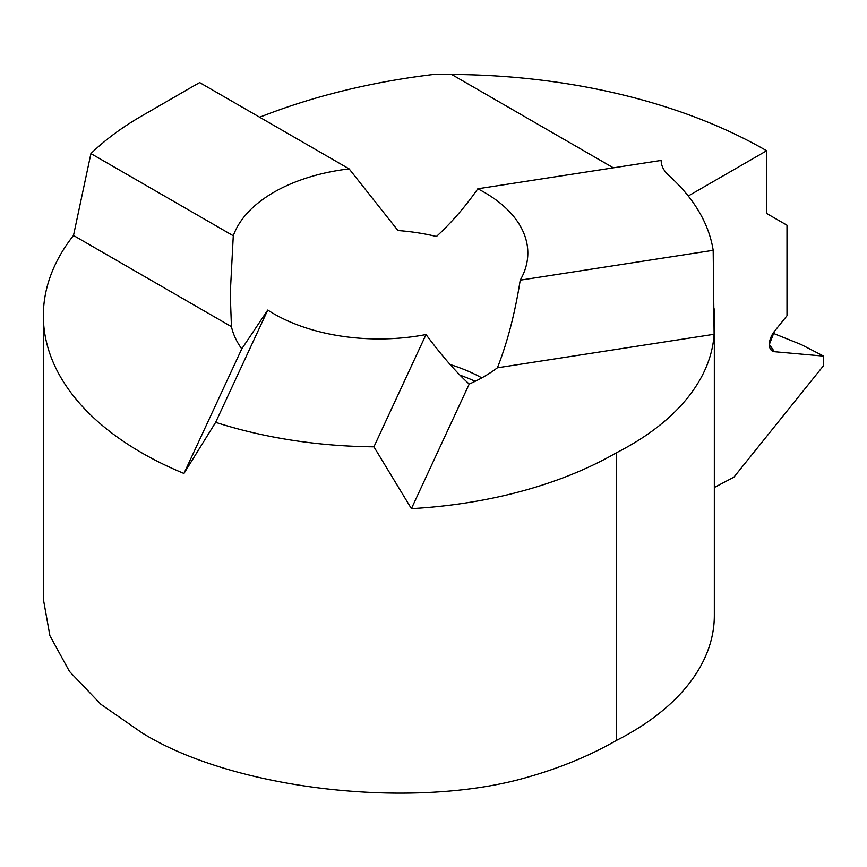 <?xml version="1.0" encoding="UTF-8"?>
<svg xmlns="http://www.w3.org/2000/svg" width="867" height="867" viewBox="0 0 867 867"><rect width="100%" height="100%" fill="white"/><g stroke="black" fill="none" stroke-linecap="round" stroke-linejoin="round"><path stroke-width="1.3" d="M436.448 236.485C451.664 222.472 465.449 206.574 477.815 188.789A148.799 85.909 180 0 1 484.252 192.29A148.799 85.909 180 0 1 527.83 253.034A148.799 85.909 180 0 1 520.222 280.16C514.987 313.301 507.379 342.519 497.398 367.803A148.799 85.909 180 0 1 469.21 384.07C456.075 372.138 441.671 355.633 426.022 334.543A148.799 85.909 180 0 1 273.82 313.778A148.799 85.909 180 0 1 267.751 310.061L241.763 348.881A148.799 85.909 180 0 1 231.446 326.664L230.243 293.837L233.277 235.77A148.799 85.909 180 0 1 349.141 168.881L397.953 230.535A148.799 85.909 180 0 1 436.448 236.485M497.398 367.803L714.115 334.272L713.183 250.314A287.985 166.269 0 0 0 668.75 175.383A47.999 27.711 0 0 1 661.153 160.428L477.815 188.789M259.666 117.229A479.982 277.115 180 0 1 432.384 74.605A451.187 260.49 180 0 1 451.653 74.464L613.348 167.819L451.653 74.464A451.187 260.49 180 0 1 766.634 150.75L688.246 196.007L766.634 150.75L766.634 213.455L786.998 225.214L786.998 315.729L774.437 331.346L769.343 344.47L774.437 351.709L823.65 356.109L823.65 365.516L733.872 477.197L714.332 487.482L733.872 477.197L823.65 365.516L823.65 356.109L774.437 351.709A14.403 8.312 -60 0 1 772.324 351.059A14.403 8.312 -60 0 1 769.343 344.47A14.403 8.312 -60 0 1 774.437 331.346L786.998 315.729L786.998 225.214L766.634 213.455L766.634 150.75M241.763 348.881L183.945 473.458A335.692 193.807 180 0 1 141.668 452.78A335.692 193.807 180 0 1 43.35 315.74L43.35 599.13L49.896 635.684L69.479 671.437L100.897 704.307L141.668 732.615C229.018 787.474 400.847 809.312 516.418 780.235A335.692 193.807 0 0 0 616.404 740.44A287.985 166.269 0 0 0 714.332 615.527L714.332 308.966M349.141 168.881L199.692 82.603A479.982 277.115 0 0 0 191.629 87.144L141.668 115.994A335.692 193.807 0 0 0 90.916 153.578L73.5 235.466L231.446 326.664M43.35 315.74A335.692 193.807 180 0 1 73.5 235.466M90.916 153.578L233.277 235.77M713.183 250.314L520.222 280.16M183.945 473.458L215.645 422.337A335.692 193.807 0 0 0 373.915 446.819L426.022 334.543M215.645 422.337L267.751 310.061M373.915 446.819L411.402 508.647L469.21 384.07M714.115 334.272A287.985 166.269 180 0 1 616.404 452.78A335.692 193.807 180 0 1 411.402 508.647M616.404 740.44L616.404 452.78M773.061 333.242L801.141 344.535L823.65 356.109M475.181 381.307A154.413 89.149 0 0 0 459.976 375.151M481.803 377.86A148.799 85.909 0 0 0 450.125 364.519M770.741 349.607A462.219 266.863 180 0 1 774.437 351.709M230.243 293.837L230.243 291.496"/></g></svg>
